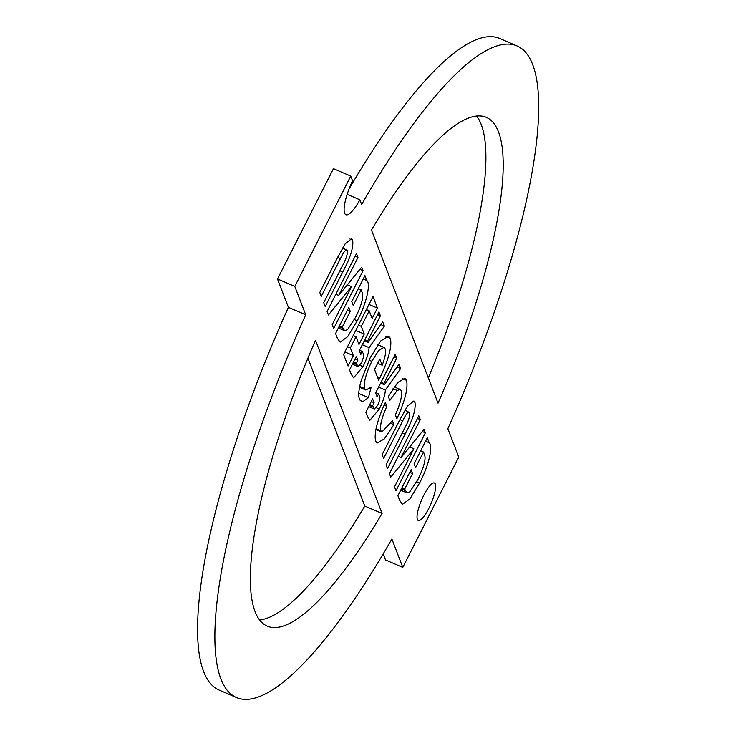 <?xml version="1.0" encoding="UTF-8"?>
<svg xmlns="http://www.w3.org/2000/svg" width="736" height="736" viewBox="0 0 736 736"><rect width="100%" height="100%" fill="white"/><g stroke="black" fill="none" stroke-linecap="round" stroke-linejoin="round"><path stroke-width="1.1" d="M417.376 519.423A20.406 5.06 -66.7 0 1 422.731 497.435A20.406 5.06 -66.7 0 1 434.415 483A20.406 5.06 -66.7 0 1 435.307 484.076A20.406 5.06 -66.7 0 1 429.953 506.064A20.406 5.06 -66.7 0 1 418.269 520.499A20.406 5.06 -66.7 0 1 417.376 519.423M307.924 358.128L364.78 506.046L382.076 513.489A276.984 68.715 -66.7 0 1 267.242 626.152A276.984 68.715 -66.7 0 1 255.07 611.625A276.984 68.715 -66.7 0 1 315.505 340.299L382.076 513.489M364.78 506.046A276.984 68.715 -66.7 0 1 259.624 620.025M347.171 194.341L359.867 199.806L361.661 204.488A354.734 87.998 -66.7 0 1 517.049 45.926A354.734 87.998 -66.7 0 1 447.838 428.692L458.749 457.084L402.785 567.392L391.874 539A354.734 87.998 -66.7 0 1 236.495 697.562A354.734 87.998 -66.7 0 1 220.91 678.96A354.734 87.998 -66.7 0 1 305.707 314.796L294.796 286.405L350.75 176.097L352.553 180.78A29.799 7.397 113.3 0 0 344.614 213.155A29.799 7.397 113.3 0 0 345.92 214.719A29.799 7.397 113.3 0 0 359.867 199.806M236.495 697.562L219.199 690.12A354.734 87.998 -66.7 0 1 203.614 671.517A354.734 87.998 -66.7 0 1 288.411 307.344L305.707 314.796M412.583 473.542L411.102 469.688L397.9 495.696L399.768 500.554L402.463 504.344L409.98 498.861L419.566 483.009C428.876 465.621 433.265 445.85 429.171 442.722L427.276 437.791L414.083 463.8L415.564 467.654L423.485 452.042L424.258 454.057C426.346 458.188 424.249 466.615 417.993 479.338L409.832 491.85L406.916 492.872L404.662 489.155L412.583 473.542L409.759 472.328M374.1 402.758L372.618 398.903L365.838 412.27L367.568 416.76L369.895 420.247L379.261 409.032C383.042 401.516 385.075 395.168 385.351 390.016L400.66 368.543L399.013 364.265L384.394 384.772L383.888 383.456L396.695 358.22L395.214 354.366L375.608 393.015L377.09 396.87L378.617 393.852L379.196 395.352C380.484 396.594 379.988 399.915 377.706 405.324L374.33 409.023L372.591 405.729L374.1 402.758L371.275 401.543M357.816 360.336L356.334 356.482L349.545 369.868L351.265 374.357L353.602 377.844L362.968 366.629C366.749 359.113 368.773 352.765 369.058 347.613L384.367 326.14L382.72 321.853L368.092 342.36L367.595 341.053L380.402 315.818L378.92 311.963L359.324 350.584L360.806 354.439L362.324 351.449L362.894 352.949C364.191 354.182 363.694 357.512 361.413 362.922L358.036 366.62L356.298 363.326L357.816 360.336L354.991 359.122M350.244 311.365L348.763 307.51L335.57 333.518L337.438 338.376L340.124 342.166L347.65 336.683L357.236 320.822C366.546 303.444 370.935 283.673 366.841 280.545L364.946 275.614L351.753 301.622L353.234 305.477L361.155 289.864L361.928 291.879C364.007 296.01 361.919 304.437 355.654 317.161L347.502 329.673L344.586 330.694L342.323 326.977L350.244 311.365L347.429 310.15M476.624 116.012A276.984 68.715 -66.7 0 1 428.315 377.908M349.131 188.812A354.734 87.998 -66.7 0 1 499.753 38.474L517.049 45.926M402.785 567.392L385.489 559.94L383.18 553.923M288.411 307.344L277.5 278.962L333.454 168.654L350.75 176.097M393.889 424.644L384.348 438.895L377.154 443.054L375.636 441.195C373.916 433.394 377.154 420.468 385.351 402.436L386.842 406.309C381.68 417.818 379.693 425.96 380.88 430.735L381.883 431.995L392.398 420.771L393.889 424.644L390.908 423.366M396.879 418.756C405.039 400.844 408.25 388.038 406.53 380.346L404.864 378.313L397.753 382.518L388.341 396.548L389.832 400.421L397.173 390.466L400.2 389.445L401.249 390.733C402.362 395.499 400.402 403.549 395.388 414.874L396.879 418.756M356.482 253.589L327.106 311.494L328.44 314.962L351.514 286.608L332.184 324.705L333.666 328.56L363.041 270.664L361.698 267.159L338.689 295.43L357.963 257.444L356.482 253.589M372.986 296.544L343.611 354.448L348.064 366.013L353.335 355.617L350.373 347.907L356.022 336.775L358.984 344.485L364.256 334.089L361.293 326.379L369.196 310.794L372.158 318.504L377.439 308.108L372.986 296.544M362.857 401.617L368.442 397.679L371.146 387.237L365.856 390.034L364.688 388.608C363.391 383.116 365.764 374.017 371.8 361.312L378.736 350.446L383.971 347.364L385.14 348.818C386.234 351.642 385.25 357.116 382.186 365.24L379.813 359.076L374.541 369.463L378.654 380.172L379.923 377.734C388.682 359.416 392.168 346.288 390.384 338.348L388.562 336.131L380.696 340.98L370.328 357.448L361.256 380.282C358.68 389.464 358.082 395.738 359.462 399.114L361.339 401.424L362.857 401.617L360.18 400.458M418.812 415.766L389.436 473.671L390.77 477.14L413.853 448.785L394.514 486.882L395.996 490.737L425.371 432.842L424.028 429.336L401.028 457.608L420.293 419.621L418.812 415.766M371.468 230A276.984 68.715 -66.7 0 1 486.303 117.337A276.984 68.715 -66.7 0 1 438.03 403.19L371.468 230M399.657 420.127L382.14 454.673L383.622 458.528L402.73 420.854C406.024 413.88 408.333 411.139 409.667 412.62C410.09 416.245 408.36 421.553 404.469 428.564L386.05 464.858L387.532 468.712L405.058 434.176C412.703 419.989 416.006 409.372 414.966 402.316L413.88 400.964L407.56 405.904L399.657 420.127M404.938 410.173L409.667 412.62M337.327 257.95L319.801 292.496L321.282 296.35L340.4 258.676C343.694 251.703 346.003 248.961 347.328 250.442C347.76 254.067 346.021 259.376 342.13 266.386L323.72 302.68L325.202 306.535L342.728 271.989C350.373 257.812 353.676 247.195 352.636 240.138L351.55 238.786L345.23 243.726L337.327 257.95M342.608 247.986L347.328 250.442M277.5 278.962L294.796 286.405M419.566 483.009L416.714 481.776M413.853 448.785L409.667 446.982M425.371 432.842L422.271 431.498M401.028 457.608L398.204 456.394M420.293 419.621L417.478 418.407M414.966 402.316L412.243 401.148M406.53 380.346L402.426 378.58M379.261 409.032L376.243 407.735M385.351 390.016L378.608 387.108M400.66 368.543L397.063 366.997M384.394 384.772L380.613 383.143M383.888 383.456L381.073 382.242M396.695 358.22L393.87 357.006M368.442 397.679L358.763 393.512M364.688 388.608L359.702 386.464M371.8 361.312L369.012 360.116M382.186 365.24L377.669 363.299M379.923 377.734L377.283 376.593M390.384 338.348L385.885 336.407M362.968 366.629L359.95 365.332M369.058 347.613L362.305 344.706M384.367 326.14L380.77 324.594M368.092 342.36L364.32 340.74M367.595 341.053L364.771 339.839M380.402 315.818L377.577 314.603M353.335 355.617L344.871 351.974M350.373 347.907L347.548 346.693M356.022 336.775L353.197 335.561M364.256 334.089L355.792 330.446M361.293 326.379L358.469 325.165M369.196 310.794L366.381 309.58M377.439 308.108L368.975 304.465M357.236 320.822L354.384 319.599M351.514 286.608L347.337 284.804M363.041 270.664L359.941 269.321M338.689 295.43L335.874 294.216M357.963 257.444L355.138 256.229M352.636 240.138L349.913 238.97M361.155 289.864L358.34 288.65M342.323 326.977L339.508 325.763M342.893 328.449L338.992 326.775M362.324 351.449L359.499 350.235M356.298 363.326L353.473 362.112M372.591 405.729L369.776 404.515M378.617 393.852L375.802 392.638M423.485 452.042L420.67 450.828M404.662 489.155L401.838 487.94M405.223 490.627L401.322 488.952M386.842 406.309L384.091 405.131M380.88 430.735L376.068 428.665M397.173 390.466L393.024 388.682M429.171 442.722L425.564 441.168M402.73 420.854L399.915 419.64M405.058 434.176L402.233 432.952M366.841 280.545L363.234 278.99M340.4 258.676L337.576 257.462M342.728 271.989L339.903 270.774M356.804 364.642L353.022 363.014M373.097 407.045L369.316 405.416M359.536 387.311L365.856 390.034M377.835 344.724L383.971 347.364M338.367 328.017L344.586 330.694M352.415 364.2L358.036 366.62M368.708 406.603L374.33 409.023M400.697 490.194L406.916 492.872M394.257 386.888L400.2 389.445M381.883 431.995L375.912 429.428"/></g></svg>
